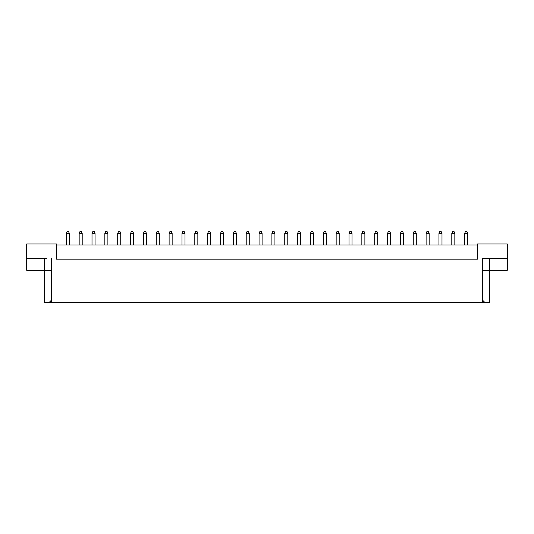 <?xml version="1.0" encoding="UTF-8"?>
<svg xmlns="http://www.w3.org/2000/svg" width="534" height="534" viewBox="0 0 534 534"><rect width="100%" height="100%" fill="white"/><g stroke="black" fill="none" stroke-linecap="round" stroke-linejoin="round"><path stroke-width="0.8" d="M477.449 244.993L56.551 244.993M482.509 300.095L485.079 302.665L482.509 302.665L482.509 258.65L507.3 258.65L507.3 243.985L477.449 243.985L477.449 259.157L56.551 259.157L56.551 243.985L26.7 243.985L26.7 258.65L46.431 258.65M482.509 302.665L51.491 302.665L51.491 258.65M26.7 258.65L26.7 270.291L51.491 270.291M482.509 270.291L489.591 270.291L489.591 302.665L485.079 302.665M51.491 302.665L48.921 302.665L51.491 300.095M44.409 258.65L44.409 302.665L48.921 302.665M489.591 258.65L489.591 270.291L507.3 270.291L507.3 258.65M487.569 258.65L482.509 258.65M467.691 244.993L467.691 233.358L464.653 233.358L464.653 244.993M464.653 233.358L465.561 231.335L466.776 231.335L467.691 233.358M454.841 244.993L454.841 233.358L451.804 233.358L451.804 244.993M451.804 233.358L452.712 231.335L453.927 231.335L454.841 233.358M441.992 244.993L441.992 233.358L438.955 233.358L438.955 244.993M438.955 233.358L439.862 231.335L441.077 231.335L441.992 233.358M416.286 244.993L416.286 233.358L413.256 233.358L413.256 244.993M413.256 233.358L414.164 231.335L415.379 231.335L416.286 233.358M390.588 244.993L390.588 233.358L387.557 233.358L387.557 244.993M387.557 233.358L388.465 231.335L389.68 231.335L390.588 233.358M364.889 244.993L364.889 233.358L361.858 233.358L361.858 244.993M361.858 233.358L362.766 231.335L363.981 231.335L364.889 233.358M429.142 244.993L429.142 233.358L426.105 233.358L426.105 244.993M426.105 233.358L427.013 231.335L428.228 231.335L429.142 233.358M403.437 244.993L403.437 233.358L400.407 233.358L400.407 244.993M400.407 233.358L401.314 231.335L402.529 231.335L403.437 233.358M377.738 244.993L377.738 233.358L374.708 233.358L374.708 244.993M374.708 233.358L375.616 231.335L376.83 231.335L377.738 233.358M352.039 244.993L352.039 233.358L349.002 233.358L349.002 244.993M349.002 233.358L349.917 231.335L351.132 231.335L352.039 233.358M339.19 244.993L339.19 233.358L336.153 233.358L336.153 244.993M336.153 233.358L337.067 231.335L338.282 231.335L339.19 233.358M313.491 244.993L313.491 233.358L310.454 233.358L310.454 244.993M310.454 233.358L311.369 231.335L312.584 231.335L313.491 233.358M287.793 244.993L287.793 233.358L284.755 233.358L284.755 244.993M284.755 233.358L285.67 231.335L286.885 231.335L287.793 233.358M326.341 244.993L326.341 233.358L323.304 233.358L323.304 244.993M323.304 233.358L324.218 231.335L325.433 231.335L326.341 233.358M300.642 244.993L300.642 233.358L297.605 233.358L297.605 244.993M297.605 233.358L298.519 231.335L299.734 231.335L300.642 233.358M274.943 244.993L274.943 233.358L271.906 233.358L271.906 244.993M271.906 233.358L272.821 231.335L274.029 231.335L274.943 233.358M262.094 244.993L262.094 233.358L259.057 233.358L259.057 244.993M259.057 233.358L259.971 231.335L261.179 231.335L262.094 233.358M236.395 244.993L236.395 233.358L233.358 233.358L233.358 244.993M233.358 233.358L234.266 231.335L235.481 231.335L236.395 233.358M210.696 244.993L210.696 233.358L207.659 233.358L207.659 244.993M207.659 233.358L208.567 231.335L209.782 231.335L210.696 233.358M184.998 244.993L184.998 233.358L181.96 233.358L181.96 244.993M181.96 233.358L182.868 231.335L184.083 231.335L184.998 233.358M159.292 244.993L159.292 233.358L156.262 233.358L156.262 244.993M156.262 233.358L157.17 231.335L158.384 231.335L159.292 233.358M133.593 244.993L133.593 233.358L130.563 233.358L130.563 244.993M130.563 233.358L131.471 231.335L132.686 231.335L133.593 233.358M107.895 244.993L107.895 233.358L104.858 233.358L104.858 244.993M104.858 233.358L105.772 231.335L106.987 231.335L107.895 233.358M82.196 244.993L82.196 233.358L79.159 233.358L79.159 244.993M79.159 233.358L80.073 231.335L81.288 231.335L82.196 233.358M249.244 244.993L249.244 233.358L246.207 233.358L246.207 244.993M246.207 233.358L247.115 231.335L248.33 231.335L249.244 233.358M223.546 244.993L223.546 233.358L220.509 233.358L220.509 244.993M220.509 233.358L221.416 231.335L222.631 231.335L223.546 233.358M197.847 244.993L197.847 233.358L194.81 233.358L194.81 244.993M194.81 233.358L195.718 231.335L196.933 231.335L197.847 233.358M172.142 244.993L172.142 233.358L169.111 233.358L169.111 244.993M169.111 233.358L170.019 231.335L171.234 231.335L172.142 233.358M146.443 244.993L146.443 233.358L143.412 233.358L143.412 244.993M143.412 233.358L144.32 231.335L145.535 231.335L146.443 233.358M120.744 244.993L120.744 233.358L117.714 233.358L117.714 244.993M117.714 233.358L118.621 231.335L119.836 231.335L120.744 233.358M95.045 244.993L95.045 233.358L92.008 233.358L92.008 244.993M92.008 233.358L92.923 231.335L94.138 231.335L95.045 233.358M69.347 244.993L69.347 233.358L66.309 233.358L66.309 244.993M66.309 233.358L67.224 231.335L68.439 231.335L69.347 233.358"/></g></svg>
